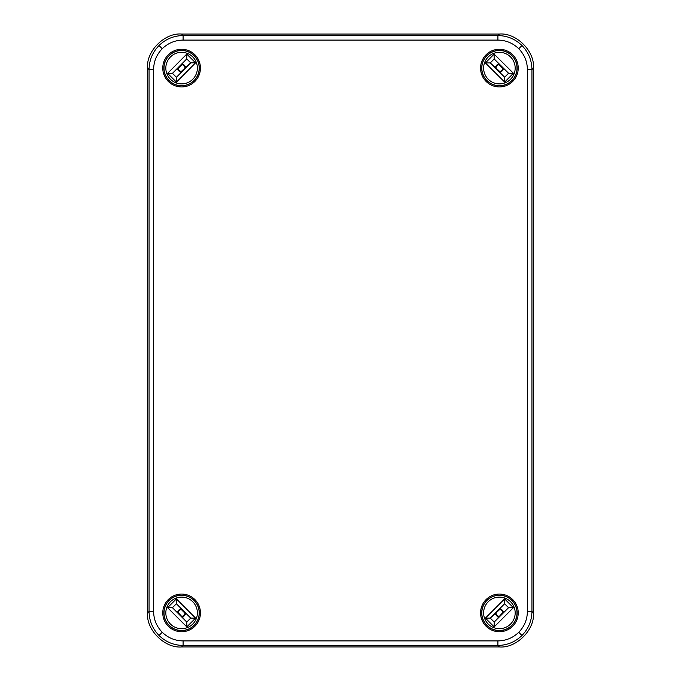 <?xml version="1.0" encoding="UTF-8"?>
<svg xmlns="http://www.w3.org/2000/svg" width="681" height="681" viewBox="0 0 681 681"><rect width="100%" height="100%" fill="white"/><g stroke="black" fill="none" stroke-linecap="round" stroke-linejoin="round"><path stroke-width="1.02" d="M193.983 55.604A17.595 17.595 0 0 1 194.094 80.486A17.595 17.595 0 0 1 169.211 80.596A17.595 17.595 0 0 1 169.109 55.714A17.595 17.595 0 0 1 193.983 55.604A17.595 17.595 0 0 0 169.109 55.714A17.595 17.595 0 0 0 169.211 80.596M184.96 67.785A3.379 3.379 0 0 0 181.887 64.738L178.235 68.415A3.379 3.379 0 0 0 181.308 71.462L190.723 62.839L186.773 58.932L172.48 73.361L176.422 77.268L190.723 62.839L195.583 62.822L176.447 82.129L167.62 73.378L172.438 73.361L176.422 77.311L172.438 73.361L186.773 58.889L190.74 62.839L176.422 77.285L176.447 82.129M178.235 68.415L177.63 68.185L172.48 73.361L186.773 58.915L186.756 54.071L195.583 62.822M181.308 71.462L181.546 72.075L185.572 68.015A3.975 3.975 0 0 0 181.657 64.125L177.63 68.185A3.975 3.975 0 0 0 181.546 72.075L176.422 77.268L172.506 73.352M181.887 64.738L181.657 64.125L186.773 58.932L190.697 62.848M511.84 600.463A17.595 17.595 0 0 1 511.84 625.337A17.595 17.595 0 0 1 486.958 625.337A17.595 17.595 0 0 1 486.958 600.463A17.595 17.595 0 0 1 511.84 600.463A17.595 17.595 0 0 0 486.958 600.463A17.595 17.595 0 0 0 486.958 625.337M502.765 612.594L503.37 612.832L508.52 607.682L504.612 603.758L490.252 618.118L494.185 622.042L508.545 607.682L504.612 603.783L495.427 612.968A3.975 3.975 0 0 0 499.326 616.875L503.37 612.832A3.975 3.975 0 0 0 499.471 608.925L499.701 609.538L490.286 618.118L494.185 622.017L502.765 612.594A3.379 3.379 0 0 0 499.701 609.538M494.185 622.017L490.209 618.118L494.185 622.085L494.185 626.903L485.4 618.118L490.209 618.118L504.612 603.715L508.588 607.682L494.185 622.085L508.588 607.682L513.406 607.682L494.185 626.903M490.286 618.118L504.612 603.783M496.032 613.206A3.379 3.379 0 0 0 499.096 616.262M485.4 618.118L504.612 598.897L504.612 603.715L508.588 607.682M489.069 53.859L486.906 55.714A17.595 17.595 0 0 1 511.789 55.604A17.595 17.595 0 0 1 511.891 80.486A17.595 17.595 0 0 1 487.017 80.596A17.595 17.595 0 0 1 486.906 55.714L485.102 57.842M499.718 71.462L499.488 72.075L504.655 77.191L508.571 73.276L494.142 58.975L490.235 62.924L504.655 77.225L508.537 73.276L499.309 64.125A3.975 3.975 0 0 0 495.427 68.049L499.488 72.075A3.975 3.975 0 0 0 503.37 68.151L502.765 68.389L499.079 64.738L499.309 64.125L494.142 59.009L490.26 62.924L499.718 71.462A3.379 3.379 0 0 0 502.765 68.389M486.906 55.714A17.595 17.595 0 0 1 511.789 55.604A17.595 17.595 0 0 1 511.891 80.486L513.729 78.306M511.891 80.486L509.728 82.341M494.142 58.966L508.613 73.276L494.142 58.932L490.192 62.924L485.374 62.941L494.125 54.122L494.142 58.932L490.192 62.924L504.655 77.268L490.26 62.924M508.537 73.276L504.655 77.234L504.681 82.078L485.374 62.941M499.079 64.738A3.379 3.379 0 0 0 496.032 67.811M494.125 54.122L513.423 73.259L508.613 73.276L504.655 77.268M195.753 623.345L194.042 625.337A17.595 17.595 0 0 0 194.042 600.463A17.595 17.595 0 0 0 169.16 600.463A17.595 17.595 0 0 1 194.042 600.463A17.595 17.595 0 0 1 194.042 625.337A17.595 17.595 0 0 1 169.16 625.337A17.595 17.595 0 0 1 169.16 600.463L167.313 602.625M181.904 616.262A3.379 3.379 0 0 0 184.968 613.206L181.299 609.538A3.379 3.379 0 0 0 178.235 612.594L186.815 622.042L190.748 618.118L176.388 603.758L172.455 607.682L186.815 622.042L186.815 626.903L167.594 607.682L176.388 598.897L176.388 603.715L172.412 607.682L176.388 603.715L190.791 618.118L186.815 622.059L172.438 607.682L167.594 607.682M181.299 609.538L181.529 608.925L176.388 603.758L190.757 618.118L181.529 608.925A3.975 3.975 0 0 0 177.63 612.832L181.674 616.875A3.975 3.975 0 0 0 185.572 612.968L184.968 613.206M178.235 612.594L177.63 612.832L172.455 607.682L176.388 603.783M186.815 622.017L190.714 618.118M176.388 598.897L195.6 618.118L190.791 618.118L186.815 622.085L172.412 607.682M153.6 69.598L149.054 69.598C149.207 60.26 152.527 52.241 159.031 45.525C165.738 39.03 173.766 35.71 183.104 35.557L497.896 35.557C507.234 35.71 515.262 39.03 521.969 45.525C528.473 52.241 531.793 60.26 531.946 69.598L531.946 611.402C531.793 620.74 528.473 628.759 521.969 635.475C515.262 641.97 507.234 645.29 497.896 645.443L183.104 645.443C173.766 645.29 165.738 641.97 159.031 635.475C152.527 628.759 149.207 620.74 149.054 611.402L149.054 69.598L147.547 68.091L147.547 612.909L149.054 611.402L153.6 611.402C153.727 619.497 156.604 626.452 162.24 632.266C168.054 637.893 175.008 640.778 183.104 640.906L497.896 640.906C505.992 640.778 512.946 637.893 518.76 632.266C524.396 626.452 527.273 619.497 527.4 611.402L527.4 69.598C527.273 61.503 524.396 54.548 518.76 48.734C512.946 43.107 505.992 40.222 497.896 40.094L183.104 40.094C175.008 40.222 168.054 43.107 162.24 48.734C156.604 54.548 153.727 61.503 153.6 69.598L153.6 611.402M183.104 640.906L183.104 645.443L181.597 646.95L499.403 646.95L497.896 645.443L497.896 640.906M527.4 611.402L531.946 611.402L533.453 612.909L533.453 68.091L531.946 69.598L527.4 69.598M497.896 40.094L497.896 35.557L499.403 34.05L181.597 34.05L183.104 35.557L183.104 40.094M499.403 34.05L181.597 34.05C164.751 32.526 146.032 51.245 147.547 68.091L147.547 612.909C146.032 629.755 164.751 648.474 181.597 646.95L499.403 646.95C516.249 648.474 534.968 629.755 533.453 612.909L533.453 68.091C534.968 51.245 516.249 32.526 499.403 34.05M170.497 79.302A15.774 15.774 0 0 0 192.808 79.209A15.774 15.774 0 0 0 192.706 56.898A15.774 15.774 0 0 0 170.395 56.991A15.774 15.774 0 0 0 170.497 79.302M167.62 73.378L186.756 54.071M176.422 77.311L190.765 62.839L186.773 58.889M488.243 624.06A15.774 15.774 0 0 0 510.554 624.06A15.774 15.774 0 0 0 510.554 601.74A15.774 15.774 0 0 0 488.243 601.74A15.774 15.774 0 0 0 488.243 624.06M504.612 598.897L513.406 607.682M488.192 56.991A15.774 15.774 0 0 0 488.294 79.302A15.774 15.774 0 0 0 510.605 79.209A15.774 15.774 0 0 0 510.503 56.898A15.774 15.774 0 0 0 488.192 56.991M513.423 73.259L504.681 82.078M170.446 601.74A15.774 15.774 0 0 0 170.446 624.06A15.774 15.774 0 0 0 192.757 624.06A15.774 15.774 0 0 0 192.757 601.74A15.774 15.774 0 0 0 170.446 601.74M195.6 618.118L186.815 626.903M200.435 68.1A18.83 18.83 0 0 1 181.597 86.93A18.83 18.83 0 0 1 162.768 68.1A18.83 18.83 0 0 1 181.597 49.27A18.83 18.83 0 0 1 200.435 68.1M163.9 68.1A17.697 17.697 0 0 0 181.597 85.797A17.697 17.697 0 0 0 199.295 68.1A17.697 17.697 0 0 0 181.597 50.403A17.697 17.697 0 0 0 163.9 68.1M518.232 68.1A18.83 18.83 0 0 1 499.403 86.93A18.83 18.83 0 0 1 480.565 68.1A18.83 18.83 0 0 1 499.403 49.27A18.83 18.83 0 0 1 518.232 68.1M481.705 68.1A17.697 17.697 0 0 0 499.403 85.797A17.697 17.697 0 0 0 517.1 68.1A17.697 17.697 0 0 0 499.403 50.403A17.697 17.697 0 0 0 481.705 68.1M200.435 612.9A18.83 18.83 0 0 1 181.597 631.73A18.83 18.83 0 0 1 162.768 612.9A18.83 18.83 0 0 1 181.597 594.07A18.83 18.83 0 0 1 200.435 612.9M163.9 612.9A17.697 17.697 0 0 0 181.597 630.597A17.697 17.697 0 0 0 199.295 612.9A17.697 17.697 0 0 0 181.597 595.203A17.697 17.697 0 0 0 163.9 612.9M518.232 612.9A18.83 18.83 0 0 1 499.403 631.73A18.83 18.83 0 0 1 480.565 612.9A18.83 18.83 0 0 1 499.403 594.07A18.83 18.83 0 0 1 518.232 612.9M481.705 612.9A17.697 17.697 0 0 0 499.403 630.597A17.697 17.697 0 0 0 517.1 612.9A17.697 17.697 0 0 0 499.403 595.203A17.697 17.697 0 0 0 481.705 612.9M521.969 45.525L518.76 48.734M159.031 45.525L162.24 48.734M521.969 635.475L518.76 632.266M159.031 635.475L162.24 632.266"/></g></svg>
